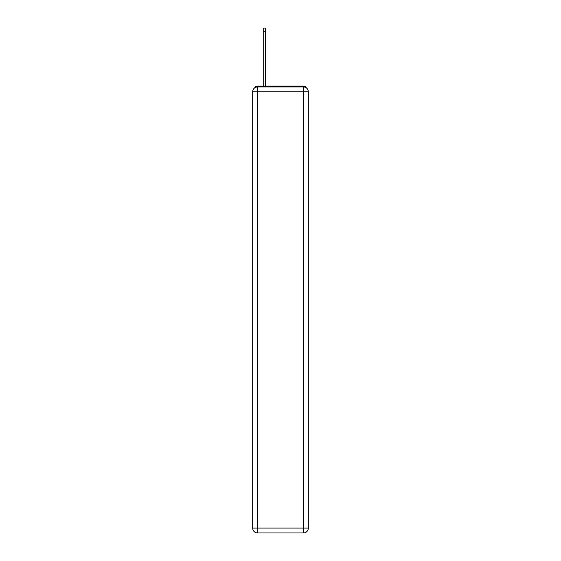 <?xml version="1.0" encoding="UTF-8"?>
<svg xmlns="http://www.w3.org/2000/svg" width="561" height="561" viewBox="0 0 561 561"><rect width="100%" height="100%" fill="white"/><g stroke="black" fill="none" stroke-linecap="round" stroke-linejoin="round"><path stroke-width="0.84" d="M306.334 87.874A3.247 3.247 0 0 0 303.452 86.114L257.548 86.114A3.247 3.247 0 0 0 254.666 87.874M257.548 86.114L263.228 86.114L263.228 28.05L265.332 28.05L265.332 86.114L267.849 86.114M293.151 86.114L303.452 86.114M257.548 86.927L303.452 86.927A4.867 4.867 0 0 1 308.319 91.794L308.319 528.083A4.867 4.867 0 0 1 303.452 532.95L257.548 532.95L257.548 528.083L303.452 528.083L303.452 91.794L257.548 91.794L257.548 528.083L252.681 528.083L252.681 91.794L257.548 91.794L257.548 86.927A4.867 4.867 0 0 0 252.681 91.794A4.867 4.867 0 0 1 257.548 86.927M252.681 528.083A4.867 4.867 0 0 0 257.548 532.95A4.867 4.867 0 0 1 252.681 528.083M303.452 532.95A4.867 4.867 0 0 0 308.319 528.083L303.452 528.083L303.452 532.95M308.319 91.794A4.867 4.867 0 0 0 303.452 86.927L303.452 91.794L308.319 91.794M263.228 31.781L265.332 31.781"/></g></svg>
